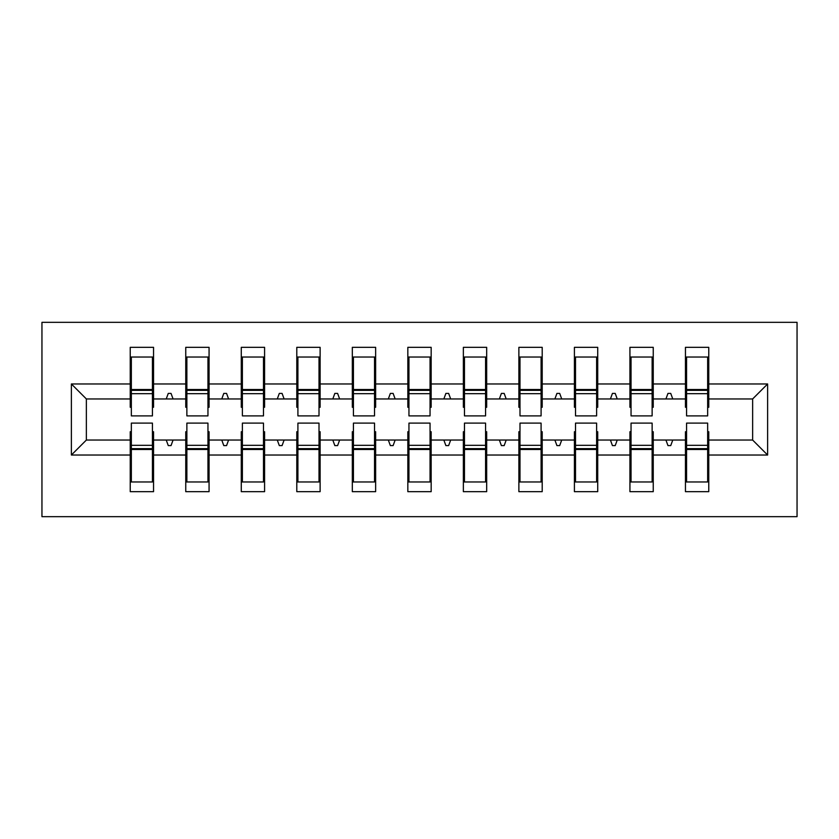<?xml version="1.0" encoding="UTF-8"?>
<svg xmlns="http://www.w3.org/2000/svg" width="839" height="839" viewBox="0 0 839 839"><rect width="100%" height="100%" fill="white"/><g stroke="black" fill="none" stroke-linecap="round" stroke-linejoin="round"><path stroke-width="1.26" d="M41.95 516.667L797.05 516.667L797.05 322.333L41.95 322.333L41.95 516.667M686.564 431.718L685.453 431.718L685.453 440.045L653.245 440.045L653.245 431.718L652.134 431.718M767.622 455.032L752.635 440.045L752.635 398.955L767.622 383.968L767.622 455.032L708.766 455.032L708.766 491.675L685.453 491.675L685.453 440.045M752.635 398.955L708.766 398.955L708.766 347.325L685.453 347.325L685.453 383.968L653.245 383.968L653.245 407.282L652.134 407.282M686.564 407.282L685.453 407.282L685.453 383.968M631.043 431.718L629.932 431.718L629.932 440.045L597.725 440.045L597.725 431.718L596.613 431.718M685.453 455.032L653.245 455.032L653.245 491.675L629.932 491.675L629.932 440.045M653.245 383.968L653.245 347.325L629.932 347.325L629.932 383.968L597.725 383.968L597.725 407.282L596.613 407.282M631.043 407.282L629.932 407.282L629.932 383.968M575.512 431.718L574.411 431.718L574.411 440.045L542.204 440.045L542.204 431.718L541.092 431.718M629.932 455.032L597.725 455.032L597.725 491.675L574.411 491.675L574.411 440.045M597.725 383.968L597.725 347.325L574.411 347.325L574.411 383.968L542.204 383.968L542.204 407.282L541.092 407.282M575.512 407.282L574.411 407.282L574.411 383.968M519.991 431.718L518.88 431.718L518.88 440.045L486.683 440.045L486.683 431.718L485.571 431.718M574.411 455.032L542.204 455.032L542.204 491.675L518.88 491.675L518.88 440.045M542.204 383.968L542.204 347.325L518.88 347.325L518.88 383.968L486.683 383.968L486.683 407.282L485.571 407.282M519.991 407.282L518.88 407.282L518.88 383.968M464.47 431.718L463.359 431.718L463.359 440.045L431.162 440.045L431.162 431.718L430.05 431.718M518.88 455.032L486.683 455.032L486.683 491.675L463.359 491.675L463.359 440.045M486.683 383.968L486.683 347.325L463.359 347.325L463.359 383.968L431.162 383.968L431.162 407.282L430.05 407.282M464.47 407.282L463.359 407.282L463.359 383.968M408.95 431.718L407.838 431.718L407.838 440.045L375.641 440.045L375.641 431.718L374.53 431.718M463.359 455.032L431.162 455.032L431.162 491.675L407.838 491.675L407.838 440.045M431.162 383.968L431.162 347.325L407.838 347.325L407.838 383.968L375.641 383.968L375.641 407.282L374.53 407.282M408.95 407.282L407.838 407.282L407.838 383.968M353.429 431.718L352.317 431.718L352.317 440.045L320.12 440.045L320.12 431.718L319.009 431.718M407.838 455.032L375.641 455.032L375.641 491.675L352.317 491.675L352.317 440.045M375.641 383.968L375.641 347.325L352.317 347.325L352.317 383.968L320.12 383.968L320.12 407.282L319.009 407.282M353.429 407.282L352.317 407.282L352.317 383.968M297.908 431.718L296.796 431.718L296.796 440.045L264.589 440.045L264.589 431.718L263.488 431.718M352.317 455.032L320.12 455.032L320.12 491.675L296.796 491.675L296.796 440.045M320.12 383.968L320.12 347.325L296.796 347.325L296.796 383.968L264.589 383.968L264.589 407.282L263.488 407.282M297.908 407.282L296.796 407.282L296.796 383.968M242.387 431.718L241.275 431.718L241.275 440.045L209.068 440.045L209.068 431.718L207.957 431.718M296.796 455.032L264.589 455.032L264.589 491.675L241.275 491.675L241.275 440.045M264.589 383.968L264.589 347.325L241.275 347.325L241.275 383.968L209.068 383.968L209.068 407.282L207.957 407.282M242.387 407.282L241.275 407.282L241.275 383.968M186.866 431.718L185.755 431.718L185.755 440.045L153.547 440.045L153.547 491.675L130.234 491.675L130.234 440.045L86.365 440.045L71.378 455.032L71.378 383.968L86.365 398.955L86.365 440.045M241.275 455.032L209.068 455.032L209.068 491.675L185.755 491.675L185.755 440.045M209.068 383.968L209.068 347.325L185.755 347.325L185.755 383.968L153.547 383.968L153.547 347.325L130.234 347.325L130.234 383.968L71.378 383.968M186.866 407.282L185.755 407.282L185.755 383.968M131.345 431.718L130.234 431.718L130.234 440.045M131.345 407.282L130.234 407.282L130.234 383.968M707.655 431.718L708.766 431.718L708.766 455.032M708.766 398.955L708.766 407.282L707.655 407.282M653.245 455.032L653.245 440.045M597.725 455.032L597.725 440.045M542.204 455.032L542.204 440.045M486.683 455.032L486.683 440.045M431.162 455.032L431.162 440.045M375.641 455.032L375.641 440.045M320.12 455.032L320.12 440.045M264.589 455.032L264.589 440.045M209.068 455.032L209.068 440.045M767.622 383.968L708.766 383.968M185.755 455.032L153.547 455.032M130.234 455.032L71.378 455.032M665.935 398.955L672.763 398.955L670.739 393.407L667.959 393.407L665.935 398.955L653.245 398.955M685.453 398.955L672.763 398.955M665.935 440.045L667.959 445.593L670.739 445.593L672.763 440.045M610.414 398.955L617.231 398.955L615.218 393.407L612.439 393.407L610.414 398.955L597.725 398.955M629.932 398.955L617.231 398.955M610.414 440.045L612.439 445.593L615.218 445.593L617.231 440.045M554.894 398.955L561.711 398.955L559.697 393.407L556.918 393.407L554.894 398.955L542.204 398.955M574.411 398.955L561.711 398.955M554.894 440.045L556.918 445.593L559.697 445.593L561.711 440.045M499.373 398.955L506.19 398.955L504.176 393.407L501.397 393.407L499.373 398.955L486.683 398.955M518.88 398.955L506.19 398.955M499.373 440.045L501.397 445.593L504.176 445.593L506.19 440.045M443.852 398.955L450.669 398.955L448.645 393.407L445.876 393.407L443.852 398.955L431.162 398.955M463.359 398.955L450.669 398.955M443.852 440.045L445.876 445.593L448.645 445.593L450.669 440.045M388.331 398.955L395.148 398.955L393.124 393.407L390.355 393.407L388.331 398.955L375.641 398.955M407.838 398.955L395.148 398.955M388.331 440.045L390.355 445.593L393.124 445.593L395.148 440.045M332.81 398.955L339.627 398.955L337.603 393.407L334.824 393.407L332.81 398.955L320.12 398.955M352.317 398.955L339.627 398.955M332.81 440.045L334.824 445.593L337.603 445.593L339.627 440.045M277.289 398.955L284.106 398.955L282.082 393.407L279.303 393.407L277.289 398.955L264.589 398.955M296.796 398.955L284.106 398.955M277.289 440.045L279.303 445.593L282.082 445.593L284.106 440.045M221.769 398.955L228.586 398.955L226.561 393.407L223.782 393.407L221.769 398.955L209.068 398.955M241.275 398.955L228.586 398.955M221.769 440.045L223.782 445.593L226.561 445.593L228.586 440.045M166.237 398.955L173.065 398.955L171.041 393.407L168.261 393.407L166.237 398.955L153.547 398.955L153.547 383.968M185.755 398.955L173.065 398.955M166.237 440.045L168.261 445.593L171.041 445.593L173.065 440.045M152.436 431.718L153.547 431.718L153.547 440.045M153.547 398.955L153.547 407.282L152.436 407.282M130.234 398.955L86.365 398.955M752.635 440.045L708.766 440.045M130.234 357.036L131.345 357.036L130.234 357.036M131.345 393.68L131.345 357.036L153.547 357.036L152.436 357.036L152.436 415.892L131.345 415.892L131.345 393.68L152.436 393.68M152.436 445.32L152.436 481.964L130.234 481.964L131.345 481.964L131.345 423.108L152.436 423.108L152.436 445.32L131.345 445.32M185.755 357.036L186.866 357.036L185.755 357.036M186.866 393.68L186.866 357.036L209.068 357.036L207.957 357.036L207.957 415.892L186.866 415.892L186.866 393.68L207.957 393.68M207.957 445.32L207.957 481.964L185.755 481.964L186.866 481.964L186.866 423.108L207.957 423.108L207.957 445.32L186.866 445.32M241.275 357.036L242.387 357.036L241.275 357.036M242.387 393.68L242.387 357.036L264.589 357.036L263.488 357.036L263.488 415.892L242.387 415.892L242.387 393.68L263.488 393.68M263.488 445.32L263.488 481.964L241.275 481.964L242.387 481.964L242.387 423.108L263.488 423.108L263.488 445.32L242.387 445.32M296.796 357.036L297.908 357.036L296.796 357.036M297.908 393.68L297.908 357.036L320.12 357.036L319.009 357.036L319.009 415.892L297.908 415.892L297.908 393.68L319.009 393.68M319.009 445.32L319.009 481.964L296.796 481.964L297.908 481.964L297.908 423.108L319.009 423.108L319.009 445.32L297.908 445.32M352.317 357.036L353.429 357.036L352.317 357.036M353.429 393.68L353.429 357.036L375.641 357.036L374.53 357.036L374.53 415.892L353.429 415.892L353.429 393.68L374.53 393.68M374.53 445.32L374.53 481.964L352.317 481.964L353.429 481.964L353.429 423.108L374.53 423.108L374.53 445.32L353.429 445.32M407.838 357.036L408.95 357.036L407.838 357.036M408.95 393.68L408.95 357.036L431.162 357.036L430.05 357.036L430.05 415.892L408.95 415.892L408.95 393.68L430.05 393.68M430.05 445.32L430.05 481.964L407.838 481.964L408.95 481.964L408.95 423.108L430.05 423.108L430.05 445.32L408.95 445.32M463.359 357.036L464.47 357.036L463.359 357.036M464.47 393.68L464.47 357.036L486.683 357.036L485.571 357.036L485.571 415.892L464.47 415.892L464.47 393.68L485.571 393.68M485.571 445.32L485.571 481.964L463.359 481.964L464.47 481.964L464.47 423.108L485.571 423.108L485.571 445.32L464.47 445.32M518.88 357.036L519.991 357.036L518.88 357.036M519.991 393.68L519.991 357.036L542.204 357.036L541.092 357.036L541.092 415.892L519.991 415.892L519.991 393.68L541.092 393.68M541.092 445.32L541.092 481.964L518.88 481.964L519.991 481.964L519.991 423.108L541.092 423.108L541.092 445.32L519.991 445.32M574.411 357.036L575.512 357.036L574.411 357.036M575.512 393.68L575.512 357.036L597.725 357.036L596.613 357.036L596.613 415.892L575.512 415.892L575.512 393.68L596.613 393.68M596.613 445.32L596.613 481.964L574.411 481.964L575.512 481.964L575.512 423.108L596.613 423.108L596.613 445.32L575.512 445.32M629.932 357.036L631.043 357.036L629.932 357.036M631.043 393.68L631.043 357.036L653.245 357.036L652.134 357.036L652.134 415.892L631.043 415.892L631.043 393.68L652.134 393.68M652.134 445.32L652.134 481.964L629.932 481.964L631.043 481.964L631.043 423.108L652.134 423.108L652.134 445.32L631.043 445.32M685.453 357.036L686.564 357.036L685.453 357.036M686.564 393.68L686.564 357.036L708.766 357.036L707.655 357.036L707.655 415.892L686.564 415.892L686.564 393.68L707.655 393.68M707.655 445.32L707.655 481.964L685.453 481.964L686.564 481.964L686.564 423.108L707.655 423.108L707.655 445.32L686.564 445.32M131.345 468.078L130.234 468.078M153.547 468.078L152.436 468.078M152.436 448.645L131.345 448.645M152.436 370.922L153.547 370.922M130.234 370.922L131.345 370.922M131.345 390.355L152.436 390.355M207.957 370.922L209.068 370.922M185.755 370.922L186.866 370.922M186.866 390.355L207.957 390.355M263.488 370.922L264.589 370.922M241.275 370.922L242.387 370.922M242.387 390.355L263.488 390.355M319.009 370.922L320.12 370.922M296.796 370.922L297.908 370.922M297.908 390.355L319.009 390.355M374.53 370.922L375.641 370.922M352.317 370.922L353.429 370.922M353.429 390.355L374.53 390.355M186.866 468.078L185.755 468.078M209.068 468.078L207.957 468.078M207.957 448.645L186.866 448.645M242.387 468.078L241.275 468.078M264.589 468.078L263.488 468.078M263.488 448.645L242.387 448.645M297.908 468.078L296.796 468.078M320.12 468.078L319.009 468.078M319.009 448.645L297.908 448.645M353.429 468.078L352.317 468.078M375.641 468.078L374.53 468.078M374.53 448.645L353.429 448.645M430.05 370.922L431.162 370.922M407.838 370.922L408.95 370.922M408.95 390.355L430.05 390.355M408.95 468.078L407.838 468.078M431.162 468.078L430.05 468.078M430.05 448.645L408.95 448.645M485.571 370.922L486.683 370.922M463.359 370.922L464.47 370.922M464.47 390.355L485.571 390.355M464.47 468.078L463.359 468.078M486.683 468.078L485.571 468.078M485.571 448.645L464.47 448.645M541.092 370.922L542.204 370.922M518.88 370.922L519.991 370.922M519.991 390.355L541.092 390.355M519.991 468.078L518.88 468.078M542.204 468.078L541.092 468.078M541.092 448.645L519.991 448.645M596.613 370.922L597.725 370.922M574.411 370.922L575.512 370.922M575.512 390.355L596.613 390.355M575.512 468.078L574.411 468.078M597.725 468.078L596.613 468.078M596.613 448.645L575.512 448.645M652.134 370.922L653.245 370.922M629.932 370.922L631.043 370.922M631.043 390.355L652.134 390.355M631.043 468.078L629.932 468.078M653.245 468.078L652.134 468.078M652.134 448.645L631.043 448.645M707.655 370.922L708.766 370.922M685.453 370.922L686.564 370.922M686.564 390.355L707.655 390.355M686.564 468.078L685.453 468.078M708.766 468.078L707.655 468.078M707.655 448.645L686.564 448.645M152.436 449.484L131.345 449.484M131.345 389.516L152.436 389.516M186.866 389.516L207.957 389.516M242.387 389.516L263.488 389.516M297.908 389.516L319.009 389.516M353.429 389.516L374.53 389.516M207.957 449.484L186.866 449.484M263.488 449.484L242.387 449.484M319.009 449.484L297.908 449.484M374.53 449.484L353.429 449.484M408.95 389.516L430.05 389.516M430.05 449.484L408.95 449.484M464.47 389.516L485.571 389.516M485.571 449.484L464.47 449.484M519.991 389.516L541.092 389.516M541.092 449.484L519.991 449.484M575.512 389.516L596.613 389.516M596.613 449.484L575.512 449.484M631.043 389.516L652.134 389.516M652.134 449.484L631.043 449.484M686.564 389.516L707.655 389.516M707.655 449.484L686.564 449.484"/></g></svg>
